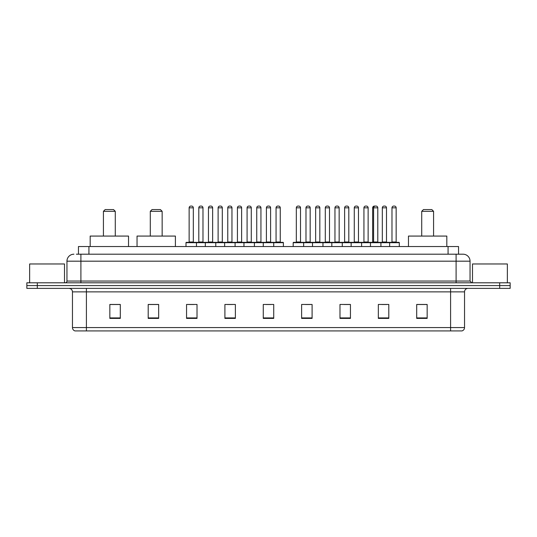 <?xml version="1.0" encoding="UTF-8"?>
<svg xmlns="http://www.w3.org/2000/svg" width="537" height="537" viewBox="0 0 537 537"><rect width="100%" height="100%" fill="white"/><g stroke="black" fill="none" stroke-linecap="round" stroke-linejoin="round"><path stroke-width="0.81" d="M76.368 254.202L80.899 254.202L76.368 254.202L78.462 254.202L78.462 246.53L458.538 246.53L458.538 254.202M73.925 254.202A6.974 6.974 0 0 0 66.95 261.177L66.95 281.052A1.745 1.745 0 0 1 65.205 282.798M470.05 261.177L80.899 261.177L80.899 254.202L463.075 254.202A6.974 6.974 0 0 1 470.05 261.177L470.05 281.052L471.795 282.798M37.308 282.798L26.85 282.798L26.85 285.583L37.308 285.583L26.85 285.583L26.85 288.376L37.308 288.376L37.308 285.583L499.692 285.583L37.308 285.583L37.308 282.798L499.692 282.798L499.692 285.583L510.15 285.583L499.692 285.583L499.692 288.376L37.308 288.376M510.15 282.798L510.15 285.583L510.15 282.798L499.692 282.798M462.968 254.202L460.632 254.202M461.854 330.92L75.146 330.92M74.972 330.92A3.484 3.484 0 0 1 72.461 327.57L86.41 327.57L86.41 330.92L450.59 330.92L450.59 327.57L464.539 327.57L464.539 291.866A3.484 3.484 0 0 1 468.029 288.376M72.461 327.57L72.461 291.866C72.253 289.745 71.092 288.584 68.971 288.376M427.157 318.401L427.157 304.452L416.699 304.452L416.699 318.401L427.157 318.401M388.801 318.401L388.801 304.452L378.343 304.452L378.343 318.401L388.801 318.401M350.446 318.401L350.446 304.452L339.981 304.452L339.981 318.401L350.446 318.401M312.091 318.401L312.091 304.452L301.626 304.452L301.626 318.401L312.091 318.401M120.301 318.401L120.301 304.452L109.843 304.452L109.843 318.401L120.301 318.401M158.657 318.401L158.657 304.452L148.199 304.452L148.199 318.401L158.657 318.401M197.019 318.401L197.019 304.452L186.554 304.452L186.554 318.401L197.019 318.401M235.374 318.401L235.374 304.452L224.909 304.452L224.909 318.401L235.374 318.401M273.729 318.401L273.729 304.452L263.271 304.452L263.271 318.401L273.729 318.401M510.15 288.376L510.15 285.583L510.15 288.376L499.692 288.376M450.59 330.92L461.753 330.92M344.096 304.519L349.332 304.519M381.794 304.519L387.023 304.519M227.252 304.519L232.481 304.519M188.615 304.519L193.844 304.519M305.459 304.519L310.695 304.519M265.882 304.519L271.118 304.519M158.657 304.519L148.199 304.519M120.301 304.519L109.843 304.519M427.157 304.519L416.699 304.519M64.507 282.798L64.507 263.969L29.642 263.969L29.642 282.798M103.426 211.316L115.28 211.316L113.535 209.571L105.171 209.571L103.426 211.316L103.426 236.072M115.28 211.316L115.28 236.072M128.531 246.53L128.531 236.072L90.176 236.072L90.176 246.53M150.293 211.316L162.147 211.316L160.402 209.571L152.031 209.571L150.293 211.316L150.293 236.072M162.147 211.316L162.147 236.072M175.398 246.53L175.398 236.072L137.042 236.072L137.042 246.53M421.72 211.316L433.574 211.316L431.829 209.571L423.465 209.571L421.72 211.316L421.72 236.072M433.574 211.316L433.574 236.072M446.824 246.53L446.824 236.072L408.469 236.072L408.469 246.53M507.358 282.798L507.358 263.969L472.493 263.969L472.493 282.798M273.279 242.348L283.039 242.348A0.349 0.349 0 0 1 283.388 242.697L185.997 242.697A0.349 0.349 0 0 1 186.346 242.348L196.112 242.348A0.349 0.349 0 0 1 196.461 242.697L196.461 246.53M193.32 207.826L189.138 207.826A1.745 1.745 0 0 1 190.877 206.08L191.575 206.08A1.745 1.745 0 0 1 193.32 207.826L193.32 241.999A0.349 0.349 0 0 0 193.669 242.348M189.138 207.826L189.138 241.999A0.349 0.349 0 0 1 188.789 242.348M185.997 242.697L185.997 246.53M205.315 246.53L205.315 242.697A0.349 0.349 0 0 1 205.664 242.348L215.431 242.348A0.349 0.349 0 0 1 215.773 242.697L215.773 246.53M212.639 207.826L208.457 207.826A1.745 1.745 0 0 1 210.195 206.08L210.893 206.08A1.745 1.745 0 0 1 212.639 207.826L212.639 241.999A0.349 0.349 0 0 0 212.988 242.348M208.457 207.826L208.457 241.999A0.349 0.349 0 0 1 208.108 242.348M224.634 246.53L224.634 242.697A0.349 0.349 0 0 1 224.983 242.348L234.743 242.348A0.349 0.349 0 0 1 235.092 242.697L235.092 246.53M231.957 207.826L227.769 207.826A1.745 1.745 0 0 1 229.514 206.08L230.212 206.08A1.745 1.745 0 0 1 231.957 207.826L231.957 241.999A0.349 0.349 0 0 0 232.306 242.348M227.769 207.826L227.769 241.999A0.349 0.349 0 0 1 227.426 242.348M243.952 246.53L243.952 242.697A0.349 0.349 0 0 1 244.301 242.348L254.061 242.348A0.349 0.349 0 0 1 254.41 242.697L254.41 246.53M251.276 207.826L247.087 207.826A1.745 1.745 0 0 1 248.832 206.08L249.53 206.08A1.745 1.745 0 0 1 251.276 207.826L251.276 241.999A0.349 0.349 0 0 0 251.625 242.348M247.087 207.826L247.087 241.999A0.349 0.349 0 0 1 246.738 242.348M263.271 246.53L263.271 242.697A0.349 0.349 0 0 1 263.62 242.348L273.38 242.348A0.349 0.349 0 0 1 273.729 242.697L273.729 246.53M270.594 207.826L266.406 207.826A1.745 1.745 0 0 1 268.151 206.08L268.849 206.08A1.745 1.745 0 0 1 270.594 207.826L270.594 241.999A0.349 0.349 0 0 0 270.943 242.348M266.406 207.826L266.406 241.999A0.349 0.349 0 0 1 266.057 242.348M389.184 242.348L398.951 242.348A0.349 0.349 0 0 1 399.3 242.697L293.189 242.697A0.349 0.349 0 0 1 293.538 242.348L303.298 242.348A0.349 0.349 0 0 1 303.647 242.697L303.647 246.53M300.512 207.826L296.323 207.826A1.745 1.745 0 0 1 298.069 206.08L298.767 206.08A1.745 1.745 0 0 1 300.512 207.826L300.512 241.999A0.349 0.349 0 0 0 300.861 242.348M296.323 207.826L296.323 241.999A0.349 0.349 0 0 1 295.981 242.348M293.189 242.697L293.189 246.53M312.507 246.53L312.507 242.697A0.349 0.349 0 0 1 312.856 242.348L322.616 242.348A0.349 0.349 0 0 1 322.965 242.697L322.965 246.53M319.83 207.826L315.642 207.826A1.745 1.745 0 0 1 317.387 206.08L318.085 206.08A1.745 1.745 0 0 1 319.83 207.826L319.83 241.999A0.349 0.349 0 0 0 320.18 242.348M315.642 207.826L315.642 241.999A0.349 0.349 0 0 1 315.293 242.348M331.826 246.53L331.826 242.697A0.349 0.349 0 0 1 332.175 242.348L341.935 242.348A0.349 0.349 0 0 1 342.284 242.697L342.284 246.53M339.149 207.826L334.96 207.826A1.745 1.745 0 0 1 336.706 206.08L337.404 206.08A1.745 1.745 0 0 1 339.149 207.826L339.149 241.999A0.349 0.349 0 0 0 339.498 242.348M334.96 207.826L334.96 241.999A0.349 0.349 0 0 1 334.611 242.348M351.144 246.53L351.144 242.697A0.349 0.349 0 0 1 351.493 242.348L361.253 242.348A0.349 0.349 0 0 1 361.602 242.697L361.602 246.53M358.468 207.826L354.279 207.826A1.745 1.745 0 0 1 356.024 206.08L356.722 206.08A1.745 1.745 0 0 1 358.468 207.826L358.468 241.999A0.349 0.349 0 0 0 358.817 242.348M354.279 207.826L354.279 241.999A0.349 0.349 0 0 1 353.93 242.348M370.463 246.53L370.463 242.697A0.349 0.349 0 0 1 370.812 242.348L380.572 242.348A0.349 0.349 0 0 1 380.921 242.697L380.921 246.53M377.786 207.826L373.598 207.826A1.745 1.745 0 0 1 375.343 206.08L376.041 206.08A1.745 1.745 0 0 1 377.786 207.826L377.786 241.999A0.349 0.349 0 0 0 378.129 242.348M375.222 206.087A1.745 1.745 0 0 0 375.101 206.08L374.403 206.08A1.745 1.745 0 0 0 372.658 207.826L373.598 207.826L373.598 241.999A0.349 0.349 0 0 1 373.249 242.348L369.865 242.348M389.64 246.53L389.64 242.697A0.349 0.349 0 0 0 389.291 242.348L379.525 242.348M386.499 207.826L382.317 207.826A1.745 1.745 0 0 1 384.062 206.08L384.754 206.08A1.745 1.745 0 0 1 386.499 207.826L386.499 241.999A0.349 0.349 0 0 0 386.848 242.348M382.317 207.826L382.317 241.999A0.349 0.349 0 0 1 381.968 242.348M205.772 242.348L196.005 242.348M198.797 207.826A1.745 1.745 0 0 1 200.536 206.08L201.234 206.08A1.745 1.745 0 0 1 202.979 207.826L198.797 207.826L198.797 241.999A0.349 0.349 0 0 1 198.448 242.348M202.979 207.826L202.979 241.999A0.349 0.349 0 0 0 203.328 242.348M225.084 242.348L215.324 242.348M218.116 207.826A1.745 1.745 0 0 1 219.855 206.08L220.553 206.08A1.745 1.745 0 0 1 222.298 207.826L218.116 207.826L218.116 241.999A0.349 0.349 0 0 1 217.767 242.348M222.298 207.826L222.298 241.999A0.349 0.349 0 0 0 222.647 242.348M244.402 242.348L234.642 242.348M237.428 207.826A1.745 1.745 0 0 1 239.173 206.08L239.871 206.08A1.745 1.745 0 0 1 241.616 207.826L237.428 207.826L237.428 241.999A0.349 0.349 0 0 1 237.079 242.348M241.616 207.826L241.616 241.999A0.349 0.349 0 0 0 241.965 242.348M263.721 242.348L253.961 242.348M256.746 207.826A1.745 1.745 0 0 1 258.492 206.08L259.19 206.08A1.745 1.745 0 0 1 260.935 207.826L256.746 207.826L256.746 241.999A0.349 0.349 0 0 1 256.397 242.348M260.935 207.826L260.935 241.999A0.349 0.349 0 0 0 261.284 242.348M276.065 207.826A1.745 1.745 0 0 1 277.81 206.08L278.508 206.08A1.745 1.745 0 0 1 280.254 207.826L276.065 207.826L276.065 241.999A0.349 0.349 0 0 1 275.716 242.348M280.254 207.826L280.254 241.999A0.349 0.349 0 0 0 280.603 242.348M283.388 242.697L283.388 246.53M312.957 242.348L303.197 242.348M305.983 207.826A1.745 1.745 0 0 1 307.728 206.08L308.426 206.08A1.745 1.745 0 0 1 310.171 207.826L305.983 207.826L305.983 241.999A0.349 0.349 0 0 1 305.634 242.348M310.171 207.826L310.171 241.999A0.349 0.349 0 0 0 310.52 242.348M332.275 242.348L322.515 242.348M325.301 207.826A1.745 1.745 0 0 1 327.046 206.08L327.745 206.08A1.745 1.745 0 0 1 329.49 207.826L325.301 207.826L325.301 241.999A0.349 0.349 0 0 1 324.952 242.348M329.49 207.826L329.49 241.999A0.349 0.349 0 0 0 329.839 242.348M351.594 242.348L341.834 242.348M344.62 207.826A1.745 1.745 0 0 1 346.365 206.08L347.063 206.08A1.745 1.745 0 0 1 348.808 207.826L344.62 207.826L344.62 241.999A0.349 0.349 0 0 1 344.271 242.348M348.808 207.826L348.808 241.999A0.349 0.349 0 0 0 349.157 242.348M370.913 242.348L361.153 242.348M363.938 207.826A1.745 1.745 0 0 1 365.684 206.08L366.382 206.08A1.745 1.745 0 0 1 368.127 207.826L363.938 207.826L363.938 241.999A0.349 0.349 0 0 1 363.589 242.348M368.127 207.826L368.127 241.999A0.349 0.349 0 0 0 368.476 242.348M372.658 207.826L372.658 241.999A0.349 0.349 0 0 1 372.309 242.348M391.976 207.826A1.745 1.745 0 0 1 393.722 206.08L394.413 206.08A1.745 1.745 0 0 1 396.158 207.826L391.976 207.826L391.976 241.999A0.349 0.349 0 0 1 391.627 242.348M396.158 207.826L396.158 241.999A0.349 0.349 0 0 0 396.507 242.348M399.3 242.697L399.3 246.53M88.927 254.202L88.927 246.53M448.073 254.202L448.073 246.53M80.899 282.798L80.899 261.177L66.95 261.177M66.95 281.052L470.05 281.052M456.101 254.202L456.101 282.798M450.59 288.376L450.59 291.866L72.461 291.866M464.539 291.866L450.59 291.866L450.59 327.57L86.41 327.57L86.41 288.376M273.729 317.917L263.271 317.917M235.374 317.917L224.909 317.917M197.019 317.917L186.554 317.917M158.657 317.917L148.199 317.917M120.301 317.917L109.843 317.917M312.091 317.917L301.626 317.917M350.446 317.917L339.981 317.917M388.801 317.917L378.343 317.917M427.157 317.917L416.699 317.917M189.138 241.999L193.32 241.999M208.457 241.999L212.639 241.999M227.769 241.999L231.957 241.999M247.087 241.999L251.276 241.999M266.406 241.999L270.594 241.999M296.323 241.999L300.512 241.999M315.642 241.999L319.83 241.999M334.96 241.999L339.149 241.999M354.279 241.999L358.468 241.999M372.658 241.999L377.786 241.999M382.317 241.999L386.499 241.999M198.797 241.999L202.979 241.999M218.116 241.999L222.298 241.999M237.428 241.999L241.616 241.999M256.746 241.999L260.935 241.999M276.065 241.999L280.254 241.999M305.983 241.999L310.171 241.999M325.301 241.999L329.49 241.999M344.62 241.999L348.808 241.999M363.938 241.999L368.127 241.999M391.976 241.999L396.158 241.999M462.028 330.92C463.606 330.356 464.445 329.241 464.539 327.57"/></g></svg>
